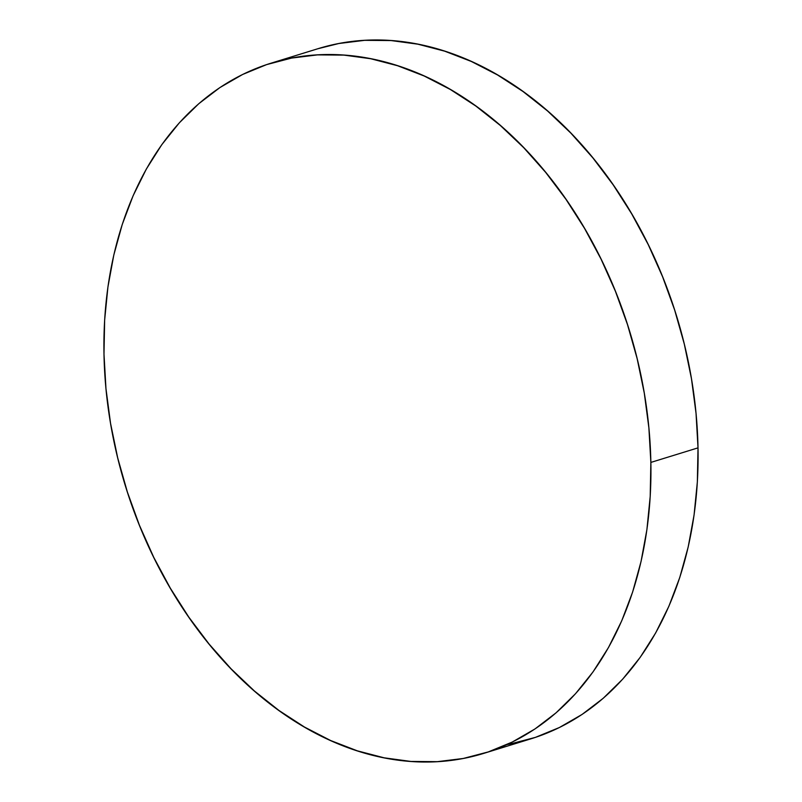 <?xml version="1.0" encoding="UTF-8"?>
<svg xmlns="http://www.w3.org/2000/svg" width="802" height="802" viewBox="0 0 802 802"><rect width="100%" height="100%" fill="white"/><g stroke="black" fill="none" stroke-linecap="round" stroke-linejoin="round"><path stroke-width="1.2" d="M506.994 744.547A361.111 263.668 -107.1 0 0 531.034 738.792A361.111 263.668 -107.1 0 0 698.011 447.867A361.111 263.668 -107.1 0 0 318.113 48.661L270.966 63.208A361.111 263.668 72.9 0 1 650.863 462.413L698.011 447.867L650.863 462.413A361.111 263.668 72.9 0 1 483.887 753.339A361.111 263.668 72.9 0 1 103.989 354.133A361.111 263.668 72.9 0 1 270.966 63.208M103.989 354.133L105.964 388.649L110.546 423.366L117.704 457.932L127.368 492.017L139.438 525.3L153.794 557.45L170.315 588.167L188.821 617.149L209.142 644.126L231.086 668.828L254.445 691.023L278.986 710.492L304.469 727.043L330.665 740.537L357.301 750.822L384.138 757.82L410.905 761.439L437.351 761.659L463.215 758.481L488.268 751.925L512.237 742.061L534.914 728.988L556.077 712.818L575.515 693.72L593.049 671.875L608.507 647.485L621.74 620.798L632.618 592.056L641.039 561.55L646.913 529.571L650.201 496.418L650.863 462.413L648.888 427.897L644.297 393.18L637.139 358.614L627.475 324.529L615.405 291.246L601.049 259.096L584.538 228.38L566.022 199.397L545.701 172.42L523.756 147.718L500.398 125.533L475.867 106.064L450.373 89.503L424.188 76.01L397.541 65.724L370.714 58.736L343.938 55.107L317.492 54.887L291.627 58.065L266.585 64.621L242.605 74.486L219.928 87.558L198.766 103.729L179.327 122.826L161.793 144.671L146.335 169.062L133.112 195.748L122.235 224.49L113.814 254.996L107.929 286.986L104.641 320.128L103.989 354.133M510.373 743.935L535.415 737.379L559.395 727.514L582.072 714.442L603.234 698.271L622.673 679.174L640.207 657.329L655.665 632.938L668.888 606.252L679.765 577.51L688.186 547.004L694.071 515.014L697.359 481.872L698.011 447.867L696.036 413.351L691.454 378.634L684.296 344.068L674.632 309.983L662.562 276.7L648.206 244.55L631.685 213.833L613.179 184.851L592.858 157.874L570.914 133.172L547.555 110.977L523.014 91.508L497.531 74.957L471.335 61.463L444.699 51.178L417.862 44.18L391.095 40.561L364.649 40.341L338.785 43.519L317.943 48.721M531.034 738.792L483.887 753.339"/></g></svg>
